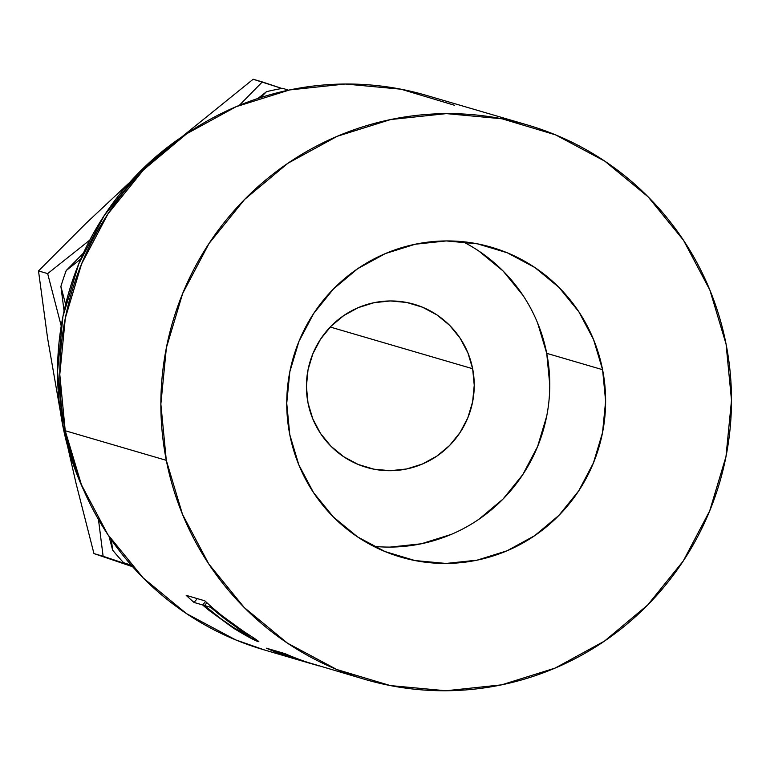 <?xml version="1.0" encoding="UTF-8"?>
<svg xmlns="http://www.w3.org/2000/svg" width="770" height="770" viewBox="0 0 770 770"><rect width="100%" height="100%" fill="white"/><g stroke="black" fill="none" stroke-linecap="round" stroke-linejoin="round"><path stroke-width="1.16" d="M472.645 368.724L330.234 327.029L472.645 368.724L467.881 352.843L460.133 338.213L449.709 325.421L436.994 314.949L422.499 307.201L406.762 302.475L390.39 300.954L374.018 302.697L358.271 307.634L343.757 315.565L331.033 326.211L320.589 339.137L312.822 353.863L308.029 369.812L306.412 386.386L308.01 402.931A84.96 83.824 -73.7 0 1 414.202 304.294A84.96 83.824 -73.7 0 1 472.645 368.724A84.96 83.824 -73.7 0 1 366.443 467.371A84.96 83.824 -73.7 0 1 308.01 402.931L312.774 418.822L320.512 433.443L330.946 446.234L343.651 456.706L358.156 464.454L373.893 469.18L390.265 470.701L406.637 468.969L422.383 464.031L436.898 456.09L449.622 445.455L460.065 432.519L467.833 417.802L472.616 401.844L474.243 385.279L472.645 368.724M373.652 546.325A161.43 159.274 106.3 0 0 546.729 353.334L602.583 369.696A161.43 159.274 -73.7 0 1 400.814 557.114A161.43 159.274 -73.7 0 1 289.78 434.684L298.827 464.868L313.544 492.656L333.352 516.959L357.501 536.854L385.058 551.57L414.963 560.55L446.061 563.447L477.169 560.146L507.093 550.771L534.669 535.689L558.837 515.467L578.684 490.904L593.439 462.924L602.535 432.615L605.624 401.132L602.583 369.696L593.535 339.503L578.819 311.725L559.01 287.412L534.861 267.517L507.305 252.801L477.4 243.821L446.302 240.933L415.194 244.234L385.279 253.609L357.704 268.692L333.525 288.904L313.679 313.477L298.924 341.447L289.828 371.756L286.738 403.239L289.78 434.684A161.43 159.274 -73.7 0 1 491.549 247.266A161.43 159.274 -73.7 0 1 602.583 369.696L546.729 353.334A161.43 159.274 106.3 0 0 462.857 241.693M83.689 490.124L78.54 478.343L62.822 425.906L57.538 371.304L62.899 316.624L78.704 263.975L104.325 215.388L138.792 172.721L180.786 137.609L188.381 132.613A280.386 276.632 106.3 0 0 62.822 425.906L64.41 426.368L62.822 425.906A280.386 276.632 106.3 0 0 83.66 490.067M526.064 124.567L426.291 95.355A288.875 285.016 106.3 0 0 65.229 430.738L166.301 460.335A288.875 285.016 -73.7 0 1 527.373 124.952A288.875 285.016 -73.7 0 1 726.062 344.046L731.5 400.304L725.975 456.639L709.699 510.876L683.298 560.945L647.782 604.902L604.517 641.073L555.17 668.071L501.636 684.848L445.974 690.757L390.313 685.579L336.798 669.515L287.489 643.171L244.283 607.568L208.834 564.073L182.5 514.36L166.301 460.335L65.229 430.738A288.875 285.016 106.3 0 0 263.918 649.822L305.113 661.892L292.639 657.724A288.875 285.016 -73.7 0 1 284.631 654.721L276.035 652.2A288.875 285.016 -73.7 0 1 266.305 648.167L284.929 653.615A288.875 285.016 106.3 0 0 306.816 662.113L364.999 679.419A288.875 285.016 -73.7 0 1 166.301 460.335L160.863 404.077L166.387 347.742L182.663 293.495L209.065 243.435L244.581 199.469L287.845 163.298L337.193 136.309L390.727 119.533L446.398 113.623L502.05 118.792L555.565 134.865L604.874 161.209L648.08 196.802L683.529 240.298L709.863 290.021L726.062 344.046A288.875 285.016 -73.7 0 1 364.999 679.419M258.297 641.583L258.297 641.583C260.25 642.286 255.38 638.908 243.695 631.458L222.27 615.894A288.875 285.016 -73.7 0 1 204.82 600.812L186.196 595.364L204.82 600.812A288.875 285.016 106.3 0 0 222.27 615.894L238.325 627.81L257.825 640.727L258.826 641.67L257.209 641.198L233.464 628.176L209.055 610.389A288.875 285.016 -73.7 0 1 202.626 604.96L194.03 602.438A288.875 285.016 -73.7 0 1 186.196 595.364A288.875 285.016 -73.7 0 0 194.03 602.438L202.626 604.96L205.561 601.514L202.626 604.96A288.875 285.016 -73.7 0 0 209.055 610.389L233.464 628.176C247.083 636.415 255.361 640.881 258.297 641.583L258.845 641.651M318.934 665.934L306.816 662.113A288.875 285.016 -73.7 0 1 284.929 653.615L266.305 648.167A288.875 285.016 -73.7 0 0 276.035 652.2L276.449 651.141L276.035 652.2L284.631 654.721A288.875 285.016 -73.7 0 0 292.639 657.724L305.113 661.892M309.396 663.143L307.711 662.652M454.493 105.269L400.978 89.195L345.316 84.017L289.655 89.936L236.12 106.703L186.773 133.701L143.509 169.872L107.993 213.839L81.591 263.898L65.315 318.135L59.791 374.47L65.229 430.738L81.427 484.763L107.761 534.476L143.21 577.972L186.417 613.575L235.726 639.909L265.226 650.207M66.23 270.52A284.159 280.357 106.3 0 0 60.897 286.411L65.604 304.342L60.897 286.411A284.159 280.357 -73.7 0 1 66.23 270.52L83.42 253.099L66.23 270.52L80.783 259.018L66.23 270.52M111.332 539.751L112.641 550.126L109.013 536.353L112.641 550.126A284.159 280.357 106.3 0 0 123.547 562.649L131.295 565.228L123.547 562.649A284.159 280.357 -73.7 0 1 112.641 550.126L111.332 539.751M64.064 311.013L60.897 286.411L64.064 311.013M131.352 565.305L123.547 562.649L131.352 565.305M282.744 88.309A284.159 280.357 106.3 0 0 266.497 91.678L260.77 97.53L266.497 91.678A284.159 280.357 -73.7 0 1 282.744 88.309L288.404 90.196L282.744 88.309M257.883 98.473L266.497 91.678L257.883 98.473M89.772 240.115L47.663 273.61L61.225 325.951L47.663 273.61L38.5 270.925L86.019 223.329L129.918 182.172M103.122 556.267L131.834 565.844L93.959 553.582L76.115 483.647L67.481 445.811L76.115 483.647L93.959 553.582L103.122 556.267L98.955 523.321L103.122 556.267M98.425 519.404L98.955 523.321L98.425 519.404M262.32 81.928L239.191 105.471L262.32 81.928L253.157 79.243L281.897 88.454L262.32 81.928M89.782 240.115L47.663 273.61L38.5 270.925L86.019 223.329L129.918 182.182M181.653 137.022L253.157 79.243L181.662 137.012M60.176 410.516L47.586 338.184L38.5 270.925L47.586 338.184L60.156 410.42M132.633 566.739L93.959 553.582L132.633 566.739M537.672 323.15L546.729 353.334L549.77 384.779M546.681 416.262L537.585 446.571L522.83 474.541L502.983 499.114L478.805 519.327M451.23 534.409L421.315 543.784L390.207 547.085M479.007 251.164L503.156 271.059L522.965 295.362M304.997 661.834L311.301 663.702M284.631 654.721L285.035 653.672L284.631 654.721M310.628 663.499L286.536 655.28L286.864 654.452L286.536 655.28L313.525 664.327A288.875 285.016 -73.7 0 1 292.744 657.099A288.875 285.016 -73.7 0 0 313.525 664.327L314.073 664.5M209.536 609.773L209.055 610.389L209.536 609.773M197.293 598.617L194.03 602.438L197.293 598.617M249.124 636.386C243.561 634.143 234.022 628.166 220.499 618.445L204.531 605.518L206.899 602.746L204.531 605.518L210.739 607.337L211.288 606.693L210.739 607.337L204.531 605.518L220.499 618.445L233.358 627.454L249.355 636.28L227.487 620.822A288.875 285.016 -73.7 0 1 210.739 607.337A288.875 285.016 -73.7 0 0 227.487 620.822L249.124 636.386M227.891 620.264L227.487 620.822L227.891 620.264M490.827 247.045L491.549 247.266M249.403 636.395L249.903 635.548"/></g></svg>

